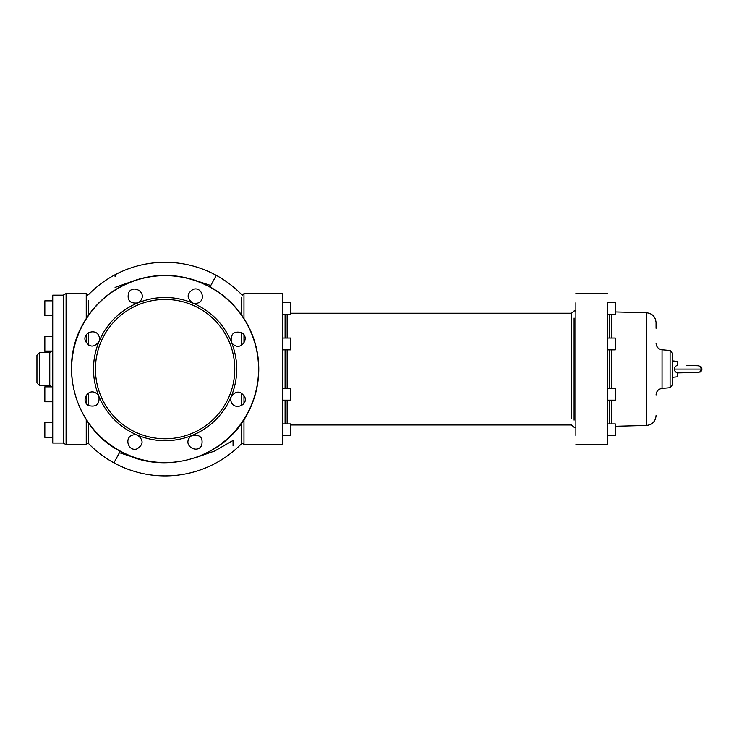 <?xml version="1.0" encoding="UTF-8"?>
<svg xmlns="http://www.w3.org/2000/svg" width="739" height="739" viewBox="0 0 739 739"><rect width="100%" height="100%" fill="white"/><g stroke="black" fill="none" stroke-linecap="round" stroke-linejoin="round"><path stroke-width="1.11" d="M135.671 458.014L119.432 452.711L113.908 462.826A106.795 106.795 0 0 0 241.718 443.511L241.718 422.976M233.053 445.885L233.053 440.462C233.053 455.058 233.053 455.058 233.053 440.462L214.689 451.021L194.542 458.014M88.495 405.471L88.495 393.102M88.495 345.104L88.495 332.744M86.241 444.425L87.553 443.114L88.495 443.511L88.495 422.976M241.718 405.471L241.718 393.102M241.718 345.104L241.718 332.744M241.718 315.23L241.718 297.438M210.005 286.917L216.305 275.379A106.795 106.795 0 0 0 115.081 274.751L115.081 276.774M88.495 315.23L88.495 300.311M210.781 285.503L194.542 280.201M135.671 280.201L115.081 287.388C115.081 270.603 115.081 270.603 115.081 287.388M243.972 318.592L243.972 293.522L282.751 293.522L282.751 444.684L243.972 444.684L243.972 419.613M243.972 403.309L243.972 395.254M243.972 342.951L243.972 334.896M86.241 318.592L86.241 293.522L66.085 293.522L66.085 444.684L86.241 444.684L86.241 419.613L87.553 421.609M86.241 403.309L86.241 395.254M86.241 342.951L86.241 334.896M66.085 293.522L63.24 295.166L63.24 443.04L66.085 444.684M285.088 423.909L285.088 400.168M285.088 388.335L285.088 349.87M285.088 338.037L285.088 314.297M282.751 314.297L290.63 314.297L290.63 302.473L282.751 302.473M282.751 338.037L290.63 338.037L290.63 349.87L282.751 349.87M282.751 388.335L290.63 388.335L290.63 400.168L282.751 400.168M282.751 423.909L290.63 423.909L290.63 435.742L282.751 435.742M201.636 445.432C197.553 453.829 184.076 446.467 188.944 438.504A7.233 7.233 0 0 1 192.519 435.289L192.519 435.289C200.251 434.449 203.29 437.839 201.636 445.432M192.519 435.289L192.519 435.289C207.964 428.712 219.788 418.098 227.972 403.448L231.289 396.529A7.233 7.233 0 0 1 231.289 396.52C236.166 390.46 240.702 390.709 244.905 397.249C247.962 406.071 233.228 410.394 231.03 401.323A7.233 7.233 0 0 1 231.289 396.529C238.549 378.239 238.549 359.967 231.289 341.686L231.289 341.686C230.457 333.963 233.838 330.924 241.431 332.578C249.837 336.661 242.475 350.129 234.503 345.27A7.233 7.233 0 0 1 231.289 341.686L231.289 341.686C223.501 323.636 210.578 310.713 192.528 302.925A7.233 7.233 0 0 1 192.519 302.925C186.468 298.048 186.708 293.503 193.248 289.309C202.07 286.252 206.393 300.985 197.322 303.175A7.233 7.233 0 0 1 192.528 302.925C174.247 295.665 155.966 295.665 137.694 302.925L137.694 302.925C129.962 303.757 126.923 300.376 128.586 292.773C132.66 284.376 146.137 291.739 141.269 299.711A7.233 7.233 0 0 1 137.694 302.925L137.694 302.925C122.249 309.493 110.425 320.107 102.241 334.758L98.924 341.686C94.047 347.746 89.511 347.506 85.308 340.956C82.251 332.134 96.985 327.811 99.183 336.892A7.233 7.233 0 0 1 98.924 341.686C91.664 359.967 91.664 378.239 98.924 396.52L98.924 396.52C99.756 404.251 96.375 407.291 88.782 405.628C80.375 401.554 87.738 388.077 95.71 392.945A7.233 7.233 0 0 1 98.924 396.52L98.924 396.52C106.712 414.57 119.635 427.493 137.685 435.28A7.233 7.233 0 0 1 137.694 435.289C143.745 440.167 143.505 444.702 136.964 448.906C128.143 451.954 123.819 437.229 132.891 435.031A7.233 7.233 0 0 1 137.685 435.28C155.966 442.541 174.247 442.541 192.519 435.289M63.24 443.04L52.728 443.04L52.728 295.166L63.24 295.166M247.297 414.006C224.434 458.54 163.504 476.415 120.208 451.289C75.674 428.435 57.79 367.505 82.916 324.209A93.65 93.65 0 0 1 258.705 372.382A93.65 93.65 0 0 1 247.297 414.006M258.502 372.382A93.456 93.456 0 0 1 120.3 451.123A93.456 93.456 0 0 1 189.812 278.972A93.456 93.456 0 0 1 258.502 372.382M226.245 402.506A69.669 69.669 0 0 0 198.505 307.969A69.669 69.669 0 0 0 103.968 335.709A69.669 69.669 0 0 0 131.708 430.237A69.669 69.669 0 0 0 226.245 402.506M52.728 437.368L44.839 437.368L44.839 422.597L52.728 422.597M52.728 421.683L52.395 401.517M52.395 386.857L52.395 351.08M52.395 336.421L52.728 316.523M52.728 401.517L44.839 401.517L44.839 386.857L52.728 386.857M52.044 351.348L44.839 351.348L44.839 336.421L52.728 336.421M52.728 315.608L44.839 315.608L44.839 300.847L52.728 300.847M574.083 318.066C574.083 308.726 574.083 308.726 574.083 318.066L574.083 420.149C574.083 429.488 574.083 429.488 574.083 420.149M36.95 367.625L36.95 355.302L39.583 352.669L39.583 385.536L36.95 382.904L36.95 367.625M575.866 302.778C575.866 290.473 575.866 290.473 575.866 302.778L575.866 435.428C575.866 447.732 575.866 447.732 575.866 435.428M575.866 444.684L607.412 444.684L607.412 302.778M609.379 423.909L609.379 400.168M609.379 388.335L609.379 349.87M609.379 338.037L609.379 314.297M607.412 423.909L615.301 423.909L615.301 435.742L607.412 435.742M607.412 388.335L615.301 388.335L615.301 400.168L607.412 400.168M607.412 338.037L615.301 338.037L615.301 349.87L607.412 349.87M607.412 314.297L615.301 314.297L615.301 302.473L607.412 302.473M656.047 328.301L656.047 322.61C655.493 316.745 652.297 313.456 646.449 312.754L615.301 311.941M677.737 372.909L677.737 376.798L672.472 377.315L672.472 385.093L672.472 353.113L670.079 350.489L662.042 349.787C658.357 349.15 656.361 346.97 656.047 343.247M674.735 369.103C674.217 370.572 675.04 371.846 677.21 372.918L677.737 372.862L677.21 372.918C675.04 371.846 674.217 370.572 674.735 369.103C674.217 367.634 675.04 366.368 677.21 365.288C675.04 366.368 674.217 367.634 674.735 369.103L701.108 369.103C700.932 367.061 699.916 365.944 698.078 365.75L686.937 365.491L698.078 365.75M677.737 365.306L677.737 361.417L672.472 360.891M700.978 371.532L702.05 369.103L700.978 366.673M120.208 451.289L119.432 452.711M115.081 460.683C115.081 464.388 115.081 464.388 115.081 460.683M287.138 314.297L287.138 338.037M287.138 349.87L287.138 388.335M287.138 400.168L287.138 423.909M290.63 313.244L571.478 313.244L571.478 418.126M52.044 386.857L49.762 385.536L49.762 352.669L52.183 351.08M611.282 423.909L611.282 400.168M611.282 388.335L611.282 349.87M611.282 338.037L611.282 314.297M615.301 426.274L646.449 425.452L646.449 312.754M670.079 350.489L670.079 387.716L662.042 388.418L662.042 349.787M701.108 369.103C700.932 371.144 699.916 372.262 698.078 372.465L677.266 372.918M88.495 443.511A106.795 106.795 0 0 0 113.908 462.826M243.972 293.78L242.66 295.092L241.718 294.695A106.795 106.795 0 0 0 216.305 275.379M243.972 444.425L242.66 443.114L241.718 443.511M115.081 274.751A106.795 106.795 0 0 0 88.495 294.695L87.553 295.092L86.241 293.78M290.63 424.971L571.478 424.971L574.083 427.271L575.866 427.271M52.728 437.257L44.839 437.257M52.728 351.08L44.839 351.08M52.728 315.498L44.839 315.498M52.395 401.785L44.839 401.785M571.478 313.244L574.083 310.943L575.866 310.943M49.762 352.669L39.583 352.669M49.762 385.536L39.583 385.536M607.412 293.522L575.866 293.522M646.449 425.452C652.297 424.749 655.493 421.47 656.047 415.604M662.042 388.418C658.357 389.056 656.361 391.236 656.047 394.968M670.079 387.716L672.472 385.093M686.937 372.715L698.226 372.456L701.089 371.431L699.981 372.16M701.089 366.784L698.226 365.75"/></g></svg>
